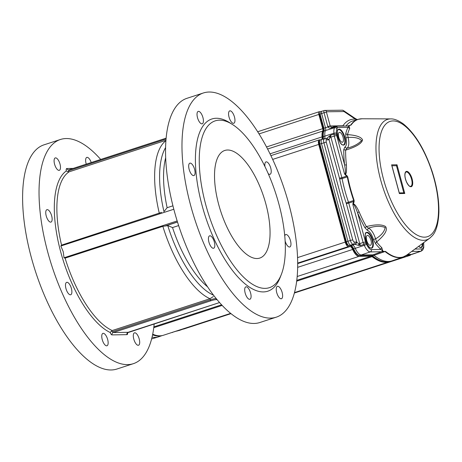 <?xml version="1.0" encoding="UTF-8"?>
<svg xmlns="http://www.w3.org/2000/svg" width="462" height="462" viewBox="0 0 462 462"><rect width="100%" height="100%" fill="white"/><g stroke="black" fill="none" stroke-linecap="round" stroke-linejoin="round"><path stroke-width="0.69" d="M165.91 140.333L69.127 171.829L68.116 171.812L68.815 170.697L166.014 139.068M161.59 212.364L61.55 245.126L60.84 246.015L63.207 251.64L64.033 257.767L65.09 258.148L162.849 226.34L167.77 225.612L172.528 227.564L178.632 225.577M162.849 226.34A84.869 34.026 -108 0 0 209.996 298.718L112.243 330.532L111.406 331.15L112.549 331.664L210.308 299.85L209.996 298.718L213.328 296.564M154.192 323.827A117.874 47.263 -108 0 1 133.368 363.675A117.874 47.263 -108 0 1 127.604 364.622A117.874 47.263 -108 0 1 49.798 259.321A117.874 47.263 -108 0 1 60.412 139.495A117.874 47.263 -108 0 1 100.704 159.454M133.368 363.675L116.938 369.023A117.874 47.263 -108 0 1 111.175 369.97A117.874 47.263 -108 0 1 33.368 264.668A117.874 47.263 -108 0 1 43.982 144.843L60.412 139.495M60.002 164.079A6.526 2.616 -108 0 1 59.303 170.328A6.526 2.616 -108 0 1 54.799 164.934A6.526 2.616 -108 0 1 55.267 157.923A6.526 2.616 -108 0 1 60.002 164.079M51.657 215.841A6.526 2.616 -108 0 1 50.964 222.089A6.526 2.616 -108 0 1 46.454 216.695A6.526 2.616 -108 0 1 46.922 209.679A6.526 2.616 -108 0 1 51.657 215.841M71.402 288.507A6.526 2.616 -108 0 1 70.703 294.756A6.526 2.616 -108 0 1 66.199 289.362A6.526 2.616 -108 0 1 66.667 282.351A6.526 2.616 -108 0 1 71.402 288.507M107.669 339.524A6.526 2.616 -108 0 1 106.97 345.772A6.526 2.616 -108 0 1 102.466 340.378A6.526 2.616 -108 0 1 102.934 333.368A6.526 2.616 -108 0 1 107.669 339.524M86.261 164.154A6.526 2.616 -108 0 1 86.81 157.398A6.526 2.616 -108 0 1 91.228 162.537M139.212 338.998A6.526 2.616 -108 0 1 138.513 345.247A6.526 2.616 -108 0 1 134.009 339.853A6.526 2.616 -108 0 1 134.477 332.842A6.526 2.616 -108 0 1 139.212 338.998M205.792 204.874A87.699 35.164 72 0 0 244.947 278.459A87.699 35.164 72 0 0 281.329 274.486A87.699 35.164 72 0 0 275.727 193.387A87.699 35.164 72 0 0 232.525 124.521A87.699 35.164 72 0 0 219.444 120.166A87.699 35.164 72 0 0 205.792 204.874M218.74 204.66A56.578 22.684 72 0 0 259.8 258.067A56.578 22.684 72 0 0 264.893 200.554A56.578 22.684 72 0 0 227.552 150.011A56.578 22.684 72 0 0 224.786 150.462A56.578 22.684 72 0 0 218.74 204.66M233.466 123.337A6.526 2.616 72 0 0 233.784 123.285A6.526 2.616 72 0 0 234.251 116.274A6.526 2.616 72 0 0 229.747 110.88A6.526 2.616 72 0 0 229.048 117.129A6.526 2.616 72 0 0 233.466 123.337M201.923 123.868A6.526 2.616 72 0 0 202.24 123.81A6.526 2.616 72 0 0 202.708 116.799A6.526 2.616 72 0 0 198.204 111.406A6.526 2.616 72 0 0 197.505 117.654A6.526 2.616 72 0 0 201.923 123.868M193.578 175.624A6.526 2.616 72 0 0 193.901 175.572A6.526 2.616 72 0 0 194.369 168.561A6.526 2.616 72 0 0 189.859 163.167A6.526 2.616 72 0 0 189.166 169.415A6.526 2.616 72 0 0 193.578 175.624M213.323 248.296A6.526 2.616 72 0 0 213.646 248.244A6.526 2.616 72 0 0 214.114 241.233A6.526 2.616 72 0 0 209.604 235.839A6.526 2.616 72 0 0 208.911 242.088A6.526 2.616 72 0 0 213.323 248.296M249.59 299.312A6.526 2.616 72 0 0 249.907 299.261A6.526 2.616 72 0 0 250.375 292.244A6.526 2.616 72 0 0 245.871 286.85A6.526 2.616 72 0 0 245.178 293.099A6.526 2.616 72 0 0 249.59 299.312M281.133 298.781A6.526 2.616 72 0 0 281.45 298.729A6.526 2.616 72 0 0 281.918 291.718A6.526 2.616 72 0 0 277.414 286.325A6.526 2.616 72 0 0 276.715 292.573A6.526 2.616 72 0 0 281.133 298.781M285.146 241.124A6.526 2.616 72 0 0 289.472 247.026A6.526 2.616 72 0 0 289.795 246.974A6.526 2.616 72 0 0 290.263 239.963A6.526 2.616 72 0 0 285.759 234.569A6.526 2.616 72 0 0 284.759 235.886M268.191 173.585A6.526 2.616 72 0 0 269.727 174.353A6.526 2.616 72 0 0 270.051 174.301A6.526 2.616 72 0 0 270.518 167.29A6.526 2.616 72 0 0 266.014 161.896A6.526 2.616 72 0 0 264.992 166.661M232.525 124.521L229.747 122.753A90.529 36.296 72 0 0 216.239 118.26A90.529 36.296 72 0 0 210.389 230.307A90.529 36.296 72 0 0 280.122 277.552L281.329 274.486M209.119 92.03A117.874 47.263 72 0 0 203.349 92.978A117.874 47.263 72 0 0 194.883 219.693A117.874 47.263 72 0 0 276.305 317.157A117.874 47.263 72 0 0 286.919 197.332A117.874 47.263 72 0 0 209.119 92.03M276.305 317.157L259.875 322.505A117.874 47.263 -108 0 1 178.459 225.04A117.874 47.263 -108 0 1 186.919 98.325L203.349 92.978M163.97 211.608L167.129 207.704A80.157 32.138 -108 0 1 165.65 157.837M111.406 331.15L110.21 332.513A86.758 34.783 -108 0 1 60.782 252.188A86.758 34.783 -108 0 1 66.314 170.946A2.83 1.132 -108 0 1 66.828 168.514A1.888 1.715 -91 0 0 68.884 169.814M68.116 171.812L66.314 170.946M231.029 313.634L183.87 328.984A11.313 4.539 -108 0 1 183.316 329.077L182.363 329.088M410.782 254.724A11.313 4.539 -108 0 1 409.777 255.469A11.313 4.539 -108 0 1 409.222 255.561L405.988 255.613M230.688 313.363L163.467 335.239A72.609 29.112 -108 0 1 152.714 334.188M390.188 261.423A72.609 29.112 -108 0 1 389.374 261.723A72.609 29.112 -108 0 1 372.077 256.635A5.66 2.27 72 0 0 371.009 256.196L358.98 256.398A11.313 4.539 -108 0 1 352.668 249.451A4.712 1.888 72 0 0 350.034 246.552L348.429 246.581A4.712 1.888 -108 0 1 345.241 242.094L318.705 144.427A4.712 1.888 -108 0 1 319.207 139.911A4.712 1.888 -108 0 1 319.438 139.876L320.53 139.859M321.743 139.437A4.712 1.888 72 0 0 322.089 136.891A11.313 4.539 -108 0 1 322.73 131.087A2.83 1.132 72 0 0 322.707 128.679L318.838 114.449A2.83 1.132 -108 0 1 319.144 111.74A2.83 1.132 -108 0 1 319.282 111.717L320.564 111.694M321.985 111.227A2.356 0.947 72 0 0 321.875 111.238A2.356 0.947 72 0 0 321.864 111.244A2.356 0.947 72 0 0 321.616 113.496L325.467 127.726L330.255 126.172L331.687 127.281M322.112 139.345A4.245 1.704 72 0 0 321.916 139.38A4.245 1.704 72 0 0 321.887 139.385A4.245 1.704 72 0 0 321.448 143.439L347.898 241.1A4.245 1.704 72 0 0 350.768 245.149L352.379 245.131L354.776 244.3A5.232 2.096 -108 0 1 355.451 244.496L356.814 242.238L358.824 243.878L358.454 245.357L355.451 244.496M335.042 126.265L331.832 127.241L331.398 127.934L334.777 126.9L335.204 126.218A1.888 1.715 89.3 0 1 337.306 127.5A1.888 1.242 -175.5 0 0 334.777 126.9A3.482 1.398 72 0 1 334.552 127.76L325.496 130.532A3.303 1.322 72 0 0 325.467 127.726L323.908 128.24L320.051 114.01A2.327 0.93 -108 0 1 320.293 111.787A2.327 0.93 -108 0 1 320.42 111.769M420.899 247.378A8.016 3.211 72 0 0 422.291 243.665M343.035 110.366A1.888 1.536 123.9 0 1 343.468 110.551A1.888 1.536 123.9 0 1 344.057 111.579L343.994 111.556A1.888 1.715 -90.7 0 0 342.325 110.204L324.85 110.418A1.888 1.715 89.3 0 0 324.411 110.487A2.31 0.924 72 0 0 324.301 110.505A2.31 0.924 72 0 0 324.047 112.711L319.45 114.293L323.302 128.523L323.908 128.24A3.332 1.334 72 0 1 323.931 131.075A10.811 4.337 72 0 0 323.308 136.608A1.132 0.485 173.9 0 0 322.747 137.104C322.724 133.299 322.955 131.422 323.435 131.479A1.132 0.97 -151.3 0 1 323.931 131.075L325.496 130.532A10.845 4.349 72 0 0 324.873 136.088L333.939 133.223A1.888 0.808 -6.1 0 1 336.463 133.327A7.253 2.911 72 0 1 336.532 134.569A1.888 0.757 72 0 0 336.671 135.528L334.274 136.065L333.991 134.142L336.532 134.569M343.462 144.889A8.016 3.211 72 0 0 343.976 136.296A8.016 3.211 72 0 0 338.502 129.649M343.081 137.26A5.186 2.079 -108 0 1 342.538 142.215A5.186 2.079 -108 0 1 338.941 137.93A5.186 2.079 -108 0 1 339.327 132.351A5.186 2.079 -108 0 1 343.081 137.26M324.659 138.565A5.186 2.079 72 0 0 324.873 136.088L323.308 136.608A5.221 2.091 72 0 1 323.134 139.004M328.95 136.434L329.989 137.399L329.013 139.582L326.709 138.375L330.619 135.204L330.896 137.133L329.989 137.399L330.619 135.204L333.991 134.142A5.365 2.154 -108 0 0 333.939 133.223A10.666 4.274 72 0 1 334.552 127.76A1.888 1.617 28.7 0 1 336.965 128.829A8.778 3.517 72 0 0 336.463 133.327M358.454 245.357L360.499 245.541L358.824 243.878L359.736 243.613L360.499 245.541L363.86 244.427A5.365 2.154 -108 0 1 364.304 245.339L355.272 248.325A5.186 2.079 72 0 0 352.379 245.131L349.18 245.634A4.21 1.686 -108 0 1 346.333 241.614L319.883 143.953A4.21 1.686 -108 0 1 320.322 139.928L321.887 139.385M371.384 247.978A8.016 3.211 72 0 0 371.893 239.385A8.016 3.211 72 0 0 366.424 232.738M371.003 240.356A5.186 2.079 -108 0 1 370.46 245.305A5.186 2.079 -108 0 1 366.863 241.025A5.186 2.079 -108 0 1 367.25 235.441A5.186 2.079 -108 0 1 371.003 240.356M321.916 139.38L326.582 138.519A1.888 1.715 -90.7 0 1 328.251 139.87L326.64 139.894A1.888 1.715 -90.7 0 0 324.538 138.612A4.193 1.681 72 0 0 324.341 138.64A4.193 1.681 72 0 0 323.879 142.654L350.329 240.315A4.193 1.681 72 0 0 353.164 244.317L349.18 245.634A1.132 1.028 89.3 0 1 348.92 245.674L350.525 245.657A1.132 1.028 89.3 0 0 350.791 245.617A5.221 2.091 72 0 1 353.701 248.827A10.811 4.337 72 0 0 359.736 255.486A1.132 1.028 89.3 0 1 359.471 255.526C357.559 255.723 355.411 253.511 353.02 248.885L355.272 248.325A10.845 4.349 72 0 0 361.319 255.001L372.921 254.862L381.572 251.744C382.68 251.085 382.421 250.323 380.78 249.457A1.698 1.224 134.7 0 1 381.82 247.771L382.894 251.201L381.572 251.744M356.779 119.733L355.336 119.167L354.747 118.139L343.468 110.551L342.325 110.204M331.398 127.934C329.66 128.355 328.499 128.02 327.928 126.929L327.777 126.49L330.18 125.953L342.613 125.803A3.771 1.513 72 0 0 343.168 125.479A1.888 1.652 -145.2 0 0 343.572 126.051M407.623 254.441L411.625 254.395A10.845 4.349 72 0 0 412.133 254.314A10.845 4.349 72 0 0 412.196 254.296L421.119 251.201A10.666 4.274 -108 0 1 420.559 251.299L410.037 254.874A1.132 1.028 89.3 0 1 409.777 254.914L406.93 254.949M326.64 139.894A2.31 0.924 72 0 0 326.276 142.117L352.731 239.784A2.31 0.924 72 0 0 354.29 241.984L356.814 242.238L346.361 203.627A3.765 1.507 72 0 0 346.171 203.009A74.457 29.851 -108 0 1 339.616 178.811A3.765 1.507 72 0 0 339.472 178.193L341.874 177.662L330.896 137.133L334.274 136.065L344.386 173.406C345.385 174.388 346.125 174.168 344.577 164.72A1.698 0.705 173.5 0 0 346.413 164.899C346.725 171.096 346.361 174.174 345.316 174.139L344.386 173.406L344.964 174.601L345.316 174.139L347.724 176.79A1.698 0.45 168.9 0 0 347.291 176.911L346.714 176.109L341.874 177.662L342.088 178.58A72.58 29.1 72 0 0 348.475 202.171L348.758 203.089L353.597 201.519L353.678 200.479L354.1 200.341L354.111 201.68L353.597 201.519L352.876 203.817L352.985 205.168L353.413 204.019L352.876 203.817M331.745 127.252L335.204 126.218M348.325 125.999L335.643 126.149A1.888 1.888 0 0 0 335.117 126.23M344.791 147.153L346.8 148.285C353.395 146.633 358.327 144.057 361.596 140.558C359.061 138.046 354.568 137.012 348.117 137.462L345.928 137.826L345.72 133.743L347.528 134.604C356.242 135.239 361.255 137.006 362.566 139.899C361.769 143.48 356.127 146.893 345.64 150.138L343.786 149.63L344.791 147.153C346.598 145.934 346.979 142.827 345.928 137.826M373.458 239.466L375.583 238.871C381.242 235.493 384.43 231.705 385.146 227.506C380.457 225.751 374.884 225.964 368.433 228.153L367.29 230.226L364.957 227.795L366.343 226.582C375.358 224.341 381.739 224.301 385.487 226.472C387.988 229.735 385.031 234.904 376.611 241.972L375.456 243.532L373.458 239.466C371.8 234.477 369.744 231.398 367.29 230.226M385.441 251.34A72.32 28.996 72 0 0 406.704 255.116L403.112 257.016A72.39 29.025 72 0 1 385.048 251.536L382.79 251.553L382.894 251.201L385.048 251.536L372.453 255.821A72.58 29.1 72 0 0 390.119 261.446L391.707 260.961A72.609 29.112 72 0 1 374.035 255.342L372.921 254.862L371.338 255.347L372.453 255.821L371.338 255.347L359.736 255.486L370.258 251.905L381.473 251.773M422.828 243.272A8.304 3.326 -108 0 1 421.142 247.586A8.287 3.321 -108 0 1 420.922 247.609A8.304 3.326 -108 0 1 418.67 246.327M345.72 133.743A73.874 29.62 -108 0 1 347.973 127.373C349.162 126.293 349.11 125.855 347.817 126.051L349.024 125.82M390.788 118.901A63.311 25.387 72 0 0 381.271 124.307A63.311 25.387 72 0 0 384.725 192.752A63.311 25.387 72 0 0 423.637 240.327A63.311 25.387 72 0 0 429.637 238.271L432.253 235.805C436.157 231.629 438.374 223.793 438.9 212.295C439.108 199.988 436.925 186.596 432.351 172.13C424.907 149.746 415.246 133.685 403.378 123.943C396.298 118.844 392.076 118.85 390.788 118.901L362.064 118.769A72.401 29.031 72 0 0 351.178 124.954L348.204 126.028M346.413 164.899A72.245 28.967 72 0 1 345.64 150.138L346.8 148.285A12.289 4.926 72 0 0 348.117 137.462L347.528 134.604A72.245 28.967 72 0 1 349.734 128.372L348.983 125.831L351.178 124.954M338.958 129.216A8.287 3.321 -108 0 1 339.172 129.193A8.304 3.326 -108 0 1 344.721 136.856A8.304 3.326 -108 0 1 343.705 145.097A8.287 3.321 -108 0 1 343.485 145.114A8.304 3.326 -108 0 1 337.941 137.451A8.304 3.326 -108 0 1 338.958 129.216M364.957 227.795A73.874 29.62 -108 0 1 357.594 212.78C354.81 205.451 353.274 202.916 352.985 205.168L363.103 242.51L365.5 241.972A1.9 0.762 -108 0 0 365.881 242.931L363.86 244.427L363.103 242.51L359.736 243.613L348.758 203.089L346.361 203.627M381.82 247.771A72.245 28.967 72 0 1 376.611 241.972L375.583 238.871A12.289 4.926 72 0 0 368.433 228.153L366.343 226.582A72.245 28.967 72 0 1 359.141 211.902C356.577 206.514 354.666 203.886 353.413 204.019L354.111 201.68M371.621 248.186A8.287 3.321 -108 0 1 371.408 248.204A8.304 3.326 -108 0 1 365.864 240.54A8.304 3.326 -108 0 1 366.874 232.305A8.287 3.321 -108 0 1 367.094 232.282A8.304 3.326 -108 0 1 372.638 239.945A8.304 3.326 -108 0 1 371.621 248.186M382.79 251.553L382.051 251.703L382.386 251.403M391.707 260.961A72.609 29.112 72 0 0 392.128 260.822L403.112 257.016M336.965 128.829A5.365 2.148 -108 0 0 337.306 127.5L347.973 127.373L349.734 128.372M347.072 175.687L346.714 176.109L344.964 174.601M365.5 241.972L357.594 212.78A1.698 0.341 156.8 0 1 359.141 211.902M406.427 171.945A7.542 3.026 -108 0 1 411.405 178.69A7.542 3.026 -108 0 1 410.724 186.353C410.452 186.007 409.725 187.872 406.554 182.011C404.931 178.032 404.527 174.936 405.353 172.724L406.052 172.003A7.542 3.026 -108 0 1 406.427 171.945M391.932 165.766L396.465 165.714L403.811 192.845L399.284 192.897M396.465 165.714L397.002 164.79L391.603 164.859L391.811 165.61M399.22 192.966L399.376 193.555L404.776 193.486L397.002 164.79M403.811 192.845L404.776 193.486M424.682 237.156A61.071 24.486 -108 0 1 424.538 237.162A60.603 24.301 -108 0 1 383.587 179.516A60.603 24.301 -108 0 1 392.919 120.928A60.955 24.44 -108 0 1 393.058 120.928A60.603 24.301 -108 0 1 434.009 178.575A60.603 24.301 -108 0 1 424.682 237.156M181.733 329.296L182.334 329.285A11.238 4.505 -108 0 0 182.912 329.181L179.06 330.521A11.313 4.539 -108 0 1 178.99 330.544A11.313 4.539 -108 0 1 178.476 330.619L177.61 330.636M182.669 329.083A1.132 1.028 89 0 1 182.334 329.285L171.633 332.582M177.183 331.058L176.057 331.144M162.226 335.568L158.83 336.746A72.609 29.112 -108 0 1 158.408 336.885A72.609 29.112 -108 0 1 152.079 337.127M61.55 245.126A84.869 34.026 -108 0 1 69.127 171.829M159.309 213.311A84.869 34.026 -108 0 1 165.881 140.708M172.921 205.815L167.129 207.704M112.243 330.532A84.869 34.026 -108 0 1 65.09 258.148M207.657 286.914A80.157 32.138 -108 0 1 172.528 227.564M73.181 168.411L66.828 168.514M127.552 332.686A2.83 1.132 -108 0 1 126.952 334.655L112.035 334.904A2.83 1.132 -108 0 1 110.21 332.513M68.965 169.791L166.095 138.178L68.919 169.797A0.941 0.375 -108 0 1 68.965 169.791M217.082 299.619A5.66 0.635 -15.2 0 1 216.782 299.636A0.941 0.855 -91 0 0 217.001 299.526M219.577 302.541L128.101 332.311L113.19 332.559L210.943 300.75A3.771 0.422 -15.2 0 1 215.8 299.653L216.782 299.636M177.5 222.037L166.366 225.664M177.472 221.956L165.275 225.93M60.84 246.015L173.804 209.251M177.16 220.952L64.033 257.767M163.964 211.584A82.248 32.975 -108 0 1 165.558 147.638M213.577 295.212A82.248 32.975 -108 0 1 167.77 225.612M210.943 300.75A0.941 0.375 -108 0 1 210.308 299.85A4.712 0.526 -15.2 0 1 216.158 298.492M215.8 299.653A0.941 0.855 -91 0 0 216.412 298.804M112.035 334.904A1.888 1.715 89 0 1 113.19 332.559A0.941 0.375 -108 0 1 112.549 331.664M128.193 332.282A0.941 0.375 -108 0 1 128.147 332.305A0.941 0.375 -108 0 1 128.101 332.311A1.888 1.715 89 0 0 126.952 334.655M68.815 170.697A0.941 0.375 -108 0 1 68.919 169.797L68.503 169.866M183.316 329.077L230.948 313.571M294.433 292.914L409.222 255.561M372.077 256.635L296.708 281.167M222.199 305.411L153.771 327.679M153.869 326.859L221.633 304.804M296.806 280.342L371.009 256.196M297.205 276.501L358.98 256.398M352.668 249.451L297.678 267.342M297.707 263.583L350.034 246.552M297.701 263.086L348.429 246.581M297.574 257.605L345.241 242.094M272.655 159.413L318.705 144.427M270.004 153.84L322.089 136.891M322.73 131.087L267.579 149.035M266.499 146.968L322.707 128.679M259.015 133.916L318.838 114.449M326.276 142.117L319.277 144.236C318.607 142.336 318.953 140.904 320.322 139.928M352.731 239.784L345.726 241.903L319.277 144.236M321.875 111.238L324.85 110.418A1.888 1.715 89.3 0 1 326.513 111.769L326.449 112.179L324.047 112.711L327.777 126.49M330.255 126.172L326.449 112.179M406.982 254.914L410.037 254.874A10.811 4.337 72 0 0 410.545 254.799L409.777 254.914M354.29 241.984A1.888 1.715 89.3 0 1 353.164 244.317L354.776 244.3A1.888 1.715 89.3 0 0 355.902 241.967M328.251 139.87A7.121 2.853 72 0 0 329.013 139.582L339.472 178.193M343.994 111.556L326.513 111.769M343.168 125.479A74.463 29.857 72 0 1 355.336 119.167L344.057 111.579M339.616 178.811A1.888 0.502 168.9 0 0 342.088 178.58L347.291 176.911A72.476 29.06 72 0 0 353.678 200.479L346.171 203.009M366.482 244.167A1.888 0.404 156.5 0 1 364.304 245.339A10.666 4.274 72 0 0 370.258 251.905A1.888 1.715 89.3 0 0 371.384 249.572A8.778 3.517 72 0 1 366.482 244.167A7.253 2.911 72 0 0 365.881 242.931M411.757 251.403L420.559 251.299A1.888 1.715 -90.7 0 0 421.685 248.966A8.778 3.517 72 0 0 423.538 242.752M362.064 118.769L358.033 119.352L352.841 120.928A72.58 29.1 72 0 0 345.969 126.022M414.968 249.047L421.685 248.966M343.786 149.63A73.874 29.62 -108 0 0 344.577 164.72L336.671 135.528M375.456 243.532A73.874 29.62 -108 0 0 380.78 249.457L371.384 249.572M347.516 126.005L350.75 125.023A72.476 29.06 72 0 1 358.033 119.352M347.724 176.79A72.401 29.031 72 0 0 354.1 200.341M391.603 164.859L399.376 193.555M406.716 171.356A8.016 3.211 72 0 0 406.947 182.923A8.016 3.211 72 0 0 412.733 182.854A8.016 3.211 72 0 0 406.716 171.356M422.459 243.543A8.021 3.217 -108 0 1 420.98 247.355A8.021 3.217 -108 0 1 420.818 247.395A8.021 3.217 -108 0 1 420.605 247.413M343.543 144.866L343.237 144.912C339.044 146.032 335.297 127.824 338.582 129.614A8.021 3.217 -108 0 1 338.796 129.562A8.021 3.217 -108 0 1 344.225 136.498A8.021 3.217 -108 0 1 343.543 144.866A8.021 3.217 -108 0 1 343.168 144.924M371.465 247.955L371.159 248.002C366.967 249.122 363.213 230.913 366.505 232.709A8.021 3.217 -108 0 1 372.066 239.328A8.021 3.217 -108 0 1 371.465 247.955A8.021 3.217 -108 0 1 371.304 247.996A8.021 3.217 -108 0 1 371.09 248.013M177.096 331.04L176.322 331.058M162.11 335.591A72.534 29.083 -108 0 1 152.593 334.794M172.488 332.507L171.829 332.519M127.362 332.807L219.583 302.546M409.777 255.469L294.41 293.012M389.374 261.723L294.519 292.59M319.207 139.911L270.876 155.642M319.144 111.74L257.652 131.751M319.45 114.293L320.293 111.787L321.864 111.244M323.435 131.479L323.302 128.523M322.701 139.137L322.747 137.104M348.92 245.674C347.314 245.305 346.252 244.052 345.726 241.903M353.02 248.885C351.056 245.865 350.225 244.785 350.525 245.657M359.471 255.526L371.078 255.388M410.545 254.799L412.133 254.314M390.119 261.446C384.476 263.005 378.332 261.094 371.685 255.711M354.747 118.139L357.23 119.594M421.119 251.201L422.765 249.988L423.764 247.626L423.7 242.631M348.983 125.826L348.233 125.999M399.364 193.208L391.793 165.246M429.637 238.271L406.704 255.116M420.98 247.355L419.86 247.187L418.711 246.298M178.99 330.544L176.126 331.121M151.623 338.952L158.408 336.885"/></g></svg>
